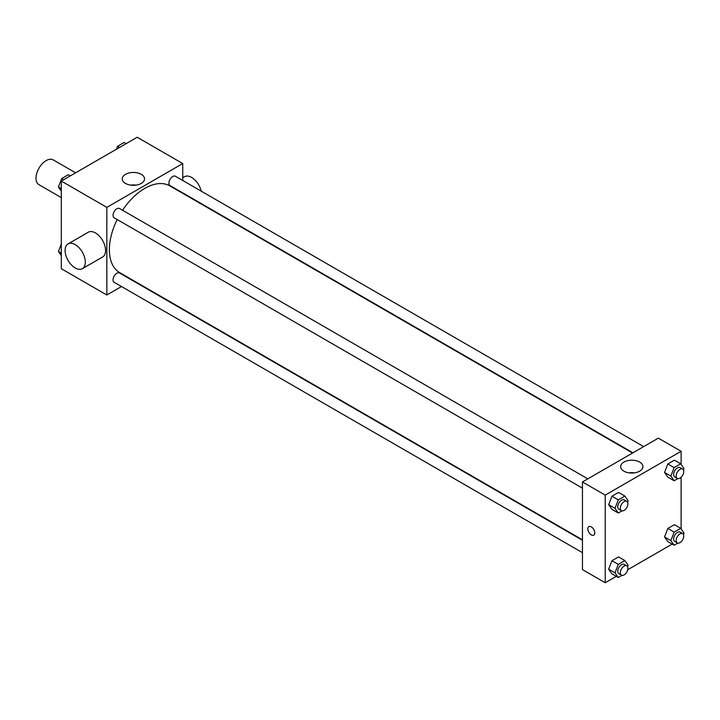 <?xml version="1.0" encoding="UTF-8"?>
<svg xmlns="http://www.w3.org/2000/svg" width="720" height="720" viewBox="0 0 720 720"><rect width="100%" height="100%" fill="white"/><g stroke="black" fill="none" stroke-linecap="round" stroke-linejoin="round"><path stroke-width="1.08" d="M75.609 172.809L53.271 159.921A14.31 8.262 120 0 0 42.246 163.755A14.31 8.262 120 0 0 36 178.155A14.31 8.262 120 0 0 38.961 184.707L61.299 197.604M121.509 286.533L106.839 295.002L61.299 268.713L61.299 181.071L137.196 137.259L182.736 163.548L182.736 180.486M117.198 219.546A50.085 28.917 120 0 0 109.368 249.723A50.085 28.917 120 0 0 119.745 272.655L582.453 539.802M632.547 453.042L169.83 185.895A50.085 28.917 120 0 0 122.571 210.249M182.736 192.879L182.736 193.347M106.839 295.002L106.839 207.369L182.736 163.548M643.68 446.616L175.401 176.247A5.364 3.096 120 0 0 171.261 177.687A5.364 3.096 120 0 0 168.921 183.087A5.364 3.096 120 0 0 170.028 185.544L632.952 452.808M582.453 540.27L119.538 273.006A5.364 3.096 120 0 0 115.407 274.437A5.364 3.096 120 0 0 113.058 279.846A5.364 3.096 120 0 0 114.174 282.303L582.453 552.663M582.453 488.16L114.174 217.8A5.364 3.096 -60 0 1 114.174 211.599A5.364 3.096 -60 0 1 119.538 208.503L587.826 478.863M106.839 207.369L61.299 181.071M125.523 183.429A11.142 6.435 180 0 1 122.265 178.884A11.142 6.435 180 0 1 133.398 172.449A11.142 6.435 180 0 1 144.54 178.884A11.142 6.435 180 0 1 137.664 184.824A11.142 6.435 180 0 1 125.523 183.429M68.058 243.9L88.299 232.218A14.31 8.262 60 0 1 99.324 236.052A14.31 8.262 60 0 1 105.57 250.452A14.31 8.262 60 0 1 102.609 257.004L82.368 268.686A14.31 8.262 60 0 1 68.058 260.424A14.31 8.262 60 0 1 68.058 243.9A14.31 8.262 60 0 1 79.083 247.734A14.31 8.262 60 0 1 85.329 262.143A14.31 8.262 60 0 1 82.368 268.686M201.24 191.169A14.31 8.262 -120 0 0 184.428 176.715L182.736 177.696M130.698 185.121A11.142 6.435 180 0 1 136.098 185.121M616.284 576.36L605.223 582.741L582.453 569.601L582.453 481.959L658.35 438.138L681.12 451.287L681.12 464.4M672.138 544.113L627.705 569.763M667.818 477.108L664.533 472.437L667.818 463.968L674.388 460.17L667.818 463.968L664.533 472.437L667.818 477.108L674.145 480.762L670.851 476.082L674.145 467.613L680.715 463.824L684 468.495L683.424 469.971M611.955 573.867L608.67 569.187L611.955 560.718L618.525 556.92L611.955 560.718L608.67 569.187L611.955 573.867L618.282 577.512L614.997 572.841L618.282 564.372L624.852 560.574L628.137 565.245L627.57 566.73M681.12 477.252L681.12 528.903M605.223 582.741L605.223 495.108L681.12 451.287M667.818 541.611L664.533 536.94L667.818 528.462L674.388 524.673L667.818 528.462L664.533 536.94L667.818 541.611L674.145 545.265L670.851 540.585L674.145 532.116L680.715 528.327L684 532.998L683.424 534.474M611.955 509.364L608.67 504.684L611.955 496.215L618.525 492.417L611.955 496.215L608.67 504.684L611.955 509.364L618.282 513.009L614.997 508.338L618.282 499.869L624.852 496.071L628.137 500.751L627.57 502.227M605.223 495.108L582.453 481.959M623.907 471.168A11.142 6.435 180 0 1 620.649 466.623A11.142 6.435 180 0 1 631.791 460.197A11.142 6.435 180 0 1 642.924 466.623A11.142 6.435 180 0 1 636.048 472.563A11.142 6.435 180 0 1 623.907 471.168M594.792 532.899A4.923 2.844 60 0 1 593.766 535.149A4.923 2.844 60 0 1 588.852 532.314A4.923 2.844 60 0 1 588.852 526.635A4.923 2.844 60 0 1 592.641 527.949A4.923 2.844 60 0 1 594.792 532.899M593.775 535.149A4.923 2.844 60 0 1 588.852 532.314A4.923 2.844 60 0 1 588.852 526.635M629.091 472.86A11.142 6.435 180 0 1 634.491 472.86M621.999 510.867L618.282 513.009M626.778 501.354L624.249 499.896A5.364 3.096 120 0 0 620.118 501.336A5.364 3.096 120 0 0 617.769 506.736A5.364 3.096 120 0 0 618.885 509.193L621.414 510.651A5.364 3.096 120 0 0 626.778 507.555A5.364 3.096 120 0 0 626.778 501.354A5.364 3.096 120 0 0 622.647 502.794A5.364 3.096 120 0 0 620.298 508.194A5.364 3.096 120 0 0 621.414 510.651M614.997 508.338L608.67 504.684M618.282 499.869L611.955 496.215M624.852 496.071L618.525 492.417M677.862 478.611L674.145 480.762M682.641 469.107L680.112 467.64A5.364 3.096 120 0 0 675.972 469.08A5.364 3.096 120 0 0 673.632 474.48A5.364 3.096 120 0 0 674.748 476.937L677.277 478.404A5.364 3.096 120 0 0 682.641 475.299A5.364 3.096 120 0 0 682.641 469.107A5.364 3.096 120 0 0 678.501 470.538A5.364 3.096 120 0 0 676.161 475.947A5.364 3.096 120 0 0 677.277 478.404M670.851 476.082L664.533 472.437M674.145 467.613L667.818 463.968M680.715 463.824L674.388 460.17M621.999 575.37L618.282 577.512M626.778 565.857L624.249 564.399A5.364 3.096 120 0 0 620.118 565.83A5.364 3.096 120 0 0 617.769 571.239A5.364 3.096 120 0 0 618.885 573.696L621.414 575.154A5.364 3.096 120 0 0 626.778 572.058A5.364 3.096 120 0 0 626.778 565.857A5.364 3.096 120 0 0 622.647 567.297A5.364 3.096 120 0 0 620.298 572.697A5.364 3.096 120 0 0 621.414 575.154M614.997 572.841L608.67 569.187M618.282 564.372L611.955 560.718M624.852 560.574L618.525 556.92M677.862 543.114L674.145 545.265M682.641 533.61L680.112 532.143A5.364 3.096 120 0 0 675.972 533.583A5.364 3.096 120 0 0 673.632 538.983A5.364 3.096 120 0 0 674.748 541.44L677.277 542.898A5.364 3.096 120 0 0 682.641 539.802A5.364 3.096 120 0 0 682.641 533.61A5.364 3.096 120 0 0 678.501 535.041A5.364 3.096 120 0 0 676.161 540.441A5.364 3.096 120 0 0 677.277 542.898M670.851 540.585L664.533 536.94M674.145 532.116L667.818 528.462M680.715 528.327L674.388 524.673M61.299 191.097L58.419 187.002L61.704 178.533L68.283 174.735L70.281 175.887M61.299 188.667L58.419 187.002M63.702 179.685L61.704 178.533M116.415 149.256L117.567 146.277L124.137 142.488L126.135 143.64M119.565 147.438L117.567 146.277M61.299 255.6L58.419 251.505L61.299 244.08M61.299 253.161L58.419 251.505"/></g></svg>
